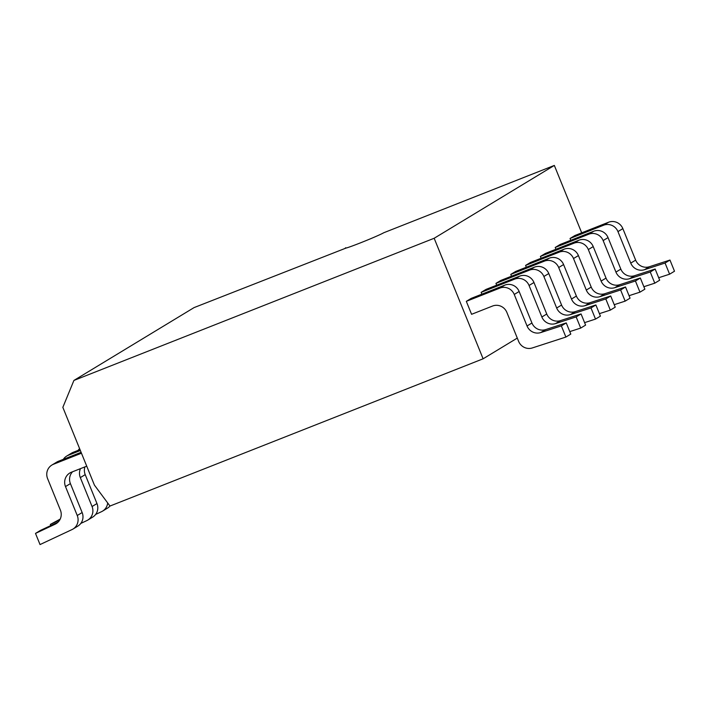<?xml version="1.0" encoding="UTF-8"?>
<svg xmlns="http://www.w3.org/2000/svg" width="710" height="710" viewBox="0 0 710 710"><rect width="100%" height="100%" fill="white"/><g stroke="black" fill="none" stroke-linecap="round" stroke-linejoin="round"><path stroke-width="1.06" d="M345.912 248.109L194.07 307.599L73.911 380.436L62.844 407.354L94.421 485.116L109.988 506.044L483.111 358.798L434.165 238.267L73.911 380.436M581.703 232.836L554.332 165.43L383.684 232.773A20.998 0.834 157.9 0 1 362.677 241.977A20.998 0.834 157.9 0 1 345.264 248.154A20.998 0.834 157.9 0 1 345.761 247.737M554.332 165.43L434.165 238.267M517.288 338.084L483.111 358.798M599.417 313.651L610.334 310.119L615.233 307.146L610.698 295.981L605.799 298.945L585.191 305.628A11.2 10.863 58.8 0 1 571.488 299.025L558.69 267.519A11.2 10.863 -121.2 0 0 544.375 261.147L549.274 258.174L515.673 271.433L510.774 274.406L511.502 276.208M584.596 322.633L595.521 319.092L600.42 316.127L595.885 304.963L590.986 307.927L570.378 314.61A11.2 10.863 58.8 0 1 556.675 308.007L543.878 276.501A11.2 10.863 -121.2 0 0 529.553 270.12L534.452 267.155L500.852 280.414L495.953 283.379L496.689 285.189M569.784 331.614L580.7 328.073L585.599 325.109L581.064 313.935L576.165 316.908L555.557 323.591A11.2 10.863 58.8 0 1 541.854 316.988L529.065 285.482A11.2 10.863 -121.2 0 0 514.741 279.101L519.64 276.137L486.039 289.396L481.14 292.36L481.868 294.171M499.92 288.082L504.819 285.118L471.218 298.377L466.319 301.342L471.582 314.308L492.545 306.037A11.2 10.863 58.8 0 1 506.869 312.409L518.611 341.341A11.2 10.863 -121.2 0 0 532.314 347.944L565.888 337.055L561.353 325.89L540.745 332.573A11.2 10.863 58.8 0 1 527.042 325.97L514.244 294.464A11.2 10.863 -121.2 0 0 499.92 288.082L466.319 301.342M614.23 304.679L625.155 301.138L630.054 298.164L625.519 287L620.62 289.964L600.003 296.647A11.2 10.863 58.8 0 1 586.3 290.053L573.511 258.538A11.2 10.863 -121.2 0 0 559.187 252.165L564.086 249.192L530.485 262.452L525.586 265.425L526.323 267.226M629.051 295.697L639.967 292.156L644.866 289.183L640.331 278.018L635.432 280.991L614.824 287.665A11.2 10.863 58.8 0 1 601.121 281.071L588.324 249.556A11.2 10.863 -121.2 0 0 574 243.184L578.898 240.211L545.298 253.47L540.399 256.443L541.135 258.245M643.863 286.716L654.78 283.175L659.688 280.202L655.153 269.037L650.253 272.01L629.637 278.693A11.2 10.863 58.8 0 1 615.934 272.09L603.145 240.575A11.2 10.863 -121.2 0 0 588.821 234.202L593.72 231.229L560.119 244.489L555.22 247.462L555.957 249.272M658.685 277.734L669.601 274.193L674.5 271.22L669.965 260.055L665.066 263.028L644.458 269.711A11.2 10.863 58.8 0 1 630.755 263.108L617.957 231.602A11.2 10.863 -121.2 0 0 603.633 225.221L608.532 222.248L574.931 235.507L570.032 238.48L570.769 240.291M549.274 258.174A11.2 10.863 58.8 0 1 563.589 264.555L576.387 296.061A11.2 10.863 -121.2 0 0 590.09 302.664L610.698 295.981M610.334 310.119L605.799 298.945M544.375 261.147L510.774 274.406M534.452 267.155A11.2 10.863 58.8 0 1 548.777 273.527L561.574 305.043A11.2 10.863 -121.2 0 0 575.278 311.637L595.885 304.963M109.979 506.035A11.2 10.863 58.8 0 1 107.476 508.147L102.577 511.12A11.2 10.863 -121.2 0 0 107.671 502.928M595.521 319.092L590.986 307.927M529.553 270.12L495.953 283.379M95.628 514.439L101.583 511.653A11.2 10.863 -121.2 0 0 102.577 511.12M79.591 448.605A11.2 10.863 -121.2 0 0 78.162 450.353M519.64 276.137A11.2 10.863 58.8 0 1 533.964 282.509L546.753 314.024A11.2 10.863 -121.2 0 0 560.456 320.618L581.064 313.935M92.06 506.532L96.968 503.559A11.2 10.863 58.8 0 1 92.655 517.128L87.756 520.102A11.2 10.863 -121.2 0 0 92.06 506.532L80.319 477.599A11.2 10.863 58.8 0 1 80.505 468.627M96.968 503.559L85.218 474.635L80.319 477.599M84.925 466.887A11.2 10.863 -121.2 0 0 85.218 474.635M79.999 449.625L73.219 452.297A11.2 10.863 58.8 0 0 71.621 453.095L66.722 456.06A11.2 10.863 -121.2 0 0 63.341 459.326M59.711 520.013L50.312 524.424L60.19 519.125M580.7 328.073L576.165 316.908M514.741 279.101L481.14 292.36M80.807 523.421L86.771 520.625A11.2 10.863 -121.2 0 0 87.756 520.102M50.312 524.424L50.783 525.569M80.363 450.513L68.32 455.27A11.2 10.863 -121.2 0 0 66.722 456.06M504.819 285.118A11.2 10.863 58.8 0 1 519.143 291.49L531.941 323.006A11.2 10.863 -121.2 0 0 545.644 329.6L566.252 322.917L561.353 325.89M565.888 337.055L570.787 334.09L566.252 322.917M77.248 515.513L82.147 512.54A11.2 10.863 58.8 0 1 77.843 526.11L72.944 529.083A11.2 10.863 -121.2 0 0 77.248 515.513L65.497 486.581A11.2 10.863 58.8 0 1 71.399 472.221L86.727 466.177M82.147 512.54L70.405 483.616L65.497 486.581M72.562 471.768A11.2 10.863 -121.2 0 0 70.405 483.616M81.1 452.323L58.397 461.278A11.2 10.863 58.8 0 0 56.809 462.068L51.901 465.041A11.2 10.863 -121.2 0 0 47.597 478.611L60.394 510.117A11.2 10.863 58.8 0 1 55.096 524.22L35.5 533.405L40.035 544.57L71.95 529.607A11.2 10.863 -121.2 0 0 72.944 529.083M35.5 533.405L40.399 530.432L58.034 522.169M81.464 453.22L53.498 464.251A11.2 10.863 -121.2 0 0 51.901 465.041M564.086 249.192A11.2 10.863 58.8 0 1 578.41 255.573L591.208 287.08A11.2 10.863 -121.2 0 0 604.902 293.683L625.519 287M625.155 301.138L620.62 289.964M559.187 252.165L525.586 265.425M578.898 240.211A11.2 10.863 58.8 0 1 593.223 246.592L606.02 278.098A11.2 10.863 -121.2 0 0 619.723 284.701L640.331 278.018M639.967 292.156L635.432 280.991M574 243.184L540.399 256.443M593.72 231.229A11.2 10.863 58.8 0 1 608.044 237.61L620.833 269.117A11.2 10.863 -121.2 0 0 634.536 275.72L655.153 269.037M654.78 283.175L650.253 272.01M588.821 234.202L555.22 247.462M608.532 222.248A11.2 10.863 58.8 0 1 622.856 228.629L635.654 260.135A11.2 10.863 -121.2 0 0 649.357 266.738L669.965 260.055M669.601 274.193L665.066 263.028M603.633 225.221L570.032 238.48M558.69 267.519L563.589 264.555M576.387 296.061L571.488 299.025M590.09 302.664L585.191 305.628M543.878 276.501L548.777 273.527M561.574 305.043L556.675 308.007M575.278 311.637L570.378 314.61M529.065 285.482L533.964 282.509M546.753 314.024L541.854 316.988M560.456 320.618L555.557 323.591M68.32 455.27L73.219 452.297M514.244 294.464L519.143 291.49M531.941 323.006L527.042 325.97M545.644 329.6L540.745 332.573M53.498 464.251L58.397 461.278M57.013 523.057L55.096 524.22M573.511 258.538L578.41 255.573M591.208 287.08L586.3 290.053M604.902 293.683L600.003 296.647M588.324 249.556L593.223 246.592M606.02 278.098L601.121 281.071M619.723 284.701L614.824 287.665M603.145 240.575L608.044 237.61M620.833 269.117L615.934 272.09M634.536 275.72L629.637 278.693M617.957 231.602L622.856 228.629M635.654 260.135L630.755 263.108M649.357 266.738L644.458 269.711"/></g></svg>
